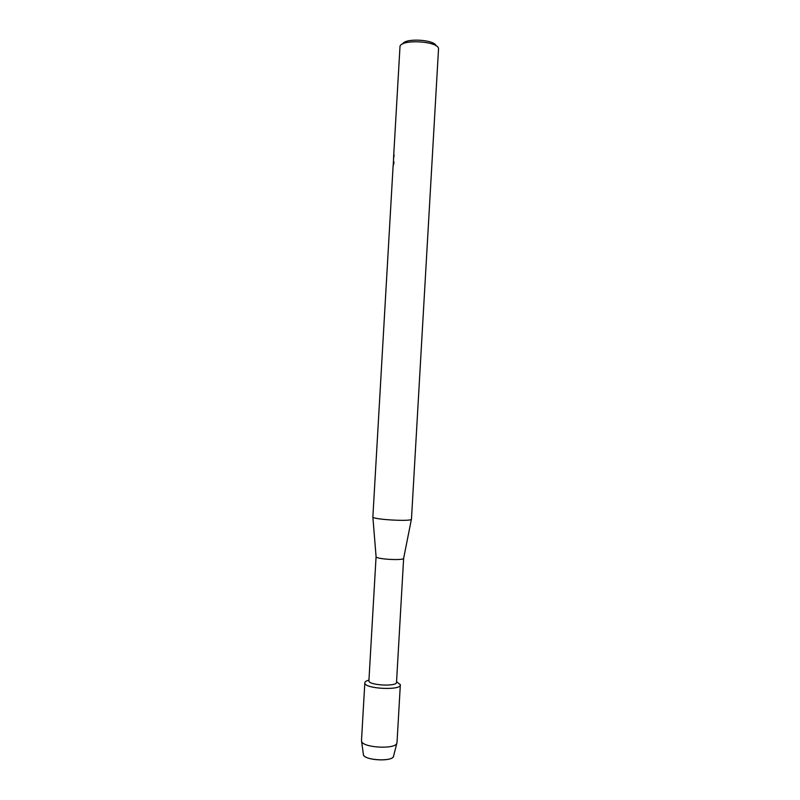 <?xml version="1.0" encoding="UTF-8"?>
<svg xmlns="http://www.w3.org/2000/svg" width="800" height="800" viewBox="0 0 800 800"><rect width="100%" height="100%" fill="white"/><g stroke="black" fill="none" stroke-linecap="round" stroke-linejoin="round"><path stroke-width="1.2" d="M363.33 754.13L363.42 754.73C364.43 760.39 391.81 761.97 393.47 756.47L393.64 755.83C394.14 762.22 362.29 760.44 363.33 754.13L363.33 754.08M396.52 682.2L396.52 682.33C397.01 686.93 368.06 685.3 368.91 680.77L368.91 680.7M364.83 682.85C364.92 681.74 366.29 680.84 368.94 680.13C366.32 680.83 364.95 681.73 364.83 682.82L364.83 682.85C363.66 688.84 401.87 690.81 400.33 684.68L400.33 684.87C400.99 690.85 363.63 688.72 364.83 682.85M396.56 681.73L400.33 684.68L396.56 681.73M368.91 680.73L376.08 556.62M411.45 519.07L411.41 519.27C410.98 521.72 373.01 519.53 372.86 517.05L393.08 166.33M393.42 160.43L394.02 162.64L393.08 166.3M438.48 49.48L438.51 49.22C440 41.02 399.47 38.67 399.97 46.97L399.97 47.03M393.13 165.98L393.26 164.55M393.59 158.77L393.42 160.4M394.17 155.03L393.52 158.69M436.13 45.85C434.56 39.53 405 37.83 402.72 43.93M438.51 49.22L411.46 519.15M396.52 682.33L403.63 558.39C403.18 560.74 376.27 559.19 376.09 556.81L376.07 556.69M397.01 742.43L396.82 743.35C394.95 749.57 362.74 747.71 361.59 741.32L361.49 740.57M393.52 158.6L399.97 47M393.19 165.75L393.42 161.67M393.55 159.49L393.6 158.61M403.63 558.39L411.41 519.27M376.09 556.81L372.86 517.05M361.49 740.6L364.83 682.82M397.01 742.65L400.33 684.87M393.47 756.47L396.82 743.35M363.42 754.73L361.59 741.32"/></g></svg>
